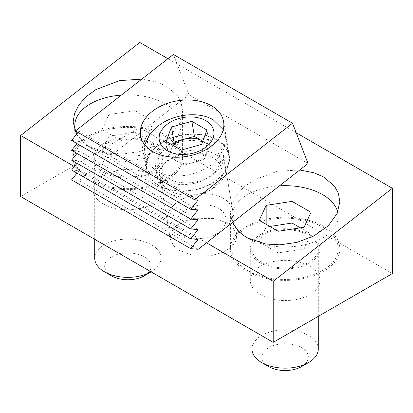 <?xml version="1.0" encoding="UTF-8"?>
<svg xmlns="http://www.w3.org/2000/svg" width="413" height="413" viewBox="0 0 413 413"><rect width="100%" height="100%" fill="white"/><g stroke="black" fill="none" stroke-linecap="round" stroke-linejoin="round"><path stroke-width="0.31" stroke-dasharray="2.06 1.55" d="M166.568 135.681A54.722 31.595 0 0 0 106.931 128.83A54.722 31.595 0 0 0 73.147 158.019A54.722 31.595 0 0 0 89.177 180.362A54.722 31.595 0 0 0 148.814 187.208A54.722 31.595 0 0 0 182.592 158.019A54.722 31.595 0 0 0 166.568 135.681M76.436 134.421L89.177 146.718L108.474 153.223L122.8 154.018L139.573 151.612L156.672 145.169L170.961 135.02L179.831 122.867L182.592 110.927L181.07 102.372L177.249 95.455L166.568 86.276L156.393 81.877L141.788 79.136M323.823 226.469A54.722 31.595 0 0 0 264.186 219.623A54.722 31.595 0 0 0 230.408 248.812A54.722 31.595 0 0 0 246.432 271.15A54.722 31.595 0 0 0 306.069 278.001A54.722 31.595 0 0 0 339.853 248.812A54.722 31.595 0 0 0 323.823 226.469M299.74 169.986L277.428 171.276L253.468 180.197L243.448 187.45L236.06 195.834L231.745 204.554L230.408 212.86L232.395 222.581M260.505 294.67A34.826 20.108 180 0 1 250.304 280.453A34.826 20.108 180 0 1 271.8 261.878A34.826 20.108 180 0 1 309.755 266.235A34.826 20.108 180 0 1 319.951 280.453A34.826 20.108 180 0 1 298.454 299.027A34.826 20.108 180 0 1 260.505 294.67M309.755 234.594A34.826 20.108 0 0 0 271.8 230.237A34.826 20.108 0 0 0 250.304 248.812A34.826 20.108 0 0 0 260.505 263.029A34.826 20.108 0 0 0 298.454 267.387A34.826 20.108 0 0 0 319.951 248.812A34.826 20.108 0 0 0 309.755 234.594M103.245 203.877A34.826 20.108 180 0 1 93.049 189.66A34.826 20.108 180 0 1 114.546 171.085A34.826 20.108 180 0 1 152.495 175.442A34.826 20.108 180 0 1 162.696 189.66A34.826 20.108 180 0 1 141.2 208.235A34.826 20.108 180 0 1 103.245 203.877M152.495 143.801A34.826 20.108 0 0 0 114.546 139.444A34.826 20.108 0 0 0 93.049 158.019A34.826 20.108 0 0 0 103.245 172.236A34.826 20.108 0 0 0 141.2 176.594A34.826 20.108 0 0 0 162.696 158.019A34.826 20.108 0 0 0 152.495 143.801M215.834 154.601A33.164 22.183 -9.5 0 0 178.354 153.853A33.164 22.183 -9.5 0 0 160.027 178.117A33.164 22.183 -9.5 0 0 169.645 190.677A33.164 22.183 -9.5 0 0 207.125 191.431A33.164 22.183 -9.5 0 0 225.452 167.162A33.164 22.183 -9.5 0 0 215.834 154.601M227.295 223.051L214.879 218.56L194.709 218.26L183.966 221.306L175.51 226.484L170.905 232.782L170.218 238.946L173.821 245.947L179.67 250.546L192.091 255.038L212.261 255.337L223.005 252.286L231.456 247.108L236.066 240.815L236.752 234.651L233.149 227.646L227.295 223.051M206.5 242.803L74.376 166.522M296.188 132.764L167.936 58.718M20.65 196.536L139.785 127.756L139.785 42.467M392.35 273.571L139.785 127.756M217.522 179.774A42.121 28.172 170.5 0 1 174.069 190.651A42.121 28.172 170.5 0 1 146.197 169.536A42.121 28.172 170.5 0 1 157.952 145.381A42.121 28.172 170.5 0 1 201.405 134.504A42.121 28.172 170.5 0 1 229.277 155.618A42.121 28.172 170.5 0 1 217.522 179.774M212.741 188.173A32.431 21.693 170.5 0 1 179.283 196.547A32.431 21.693 170.5 0 1 157.818 180.285A32.431 21.693 170.5 0 1 166.873 161.689A32.431 21.693 170.5 0 1 200.331 153.311A32.431 21.693 170.5 0 1 221.791 169.573A32.431 21.693 170.5 0 1 212.741 188.173M210.671 175.819A32.431 21.693 170.5 0 1 177.213 184.193A32.431 21.693 170.5 0 1 155.753 167.936A32.431 21.693 170.5 0 1 164.802 149.336A32.431 21.693 170.5 0 1 198.261 140.957A32.431 21.693 170.5 0 1 219.726 157.219A32.431 21.693 170.5 0 1 210.671 175.819M308.036 163.507L188.901 94.727L79.038 180.522L198.173 249.307M71.578 179.856L79.038 180.522M71.578 170.011L78.96 170.667L76.983 173.13M71.578 160.161L78.96 160.822L76.983 163.285M71.578 150.311L78.96 150.972L76.983 153.435M71.578 140.461L78.96 141.122L76.983 143.585M75.429 130.957L78.96 131.277L78.016 132.454M188.901 94.727L173.388 54.459M78.96 170.667L198.095 239.452M78.96 160.822L198.095 229.602M78.96 150.972L198.095 219.752M78.96 141.122L198.095 209.907M78.96 131.277L198.095 200.057M183.46 235.761A25.208 16.861 170.5 0 1 183.191 211.761A25.208 16.861 170.5 0 1 218.565 208.343A25.208 16.861 170.5 0 1 214.373 235.193A25.208 16.861 170.5 0 1 192.664 238.828A25.208 16.861 170.5 0 1 183.46 235.761M223.134 198.178A33.164 22.183 -9.5 0 0 185.654 197.429A33.164 22.183 -9.5 0 0 167.327 221.693A33.164 22.183 -9.5 0 0 176.94 234.254A33.164 22.183 -9.5 0 0 189.051 238.291A33.164 22.183 -9.5 0 0 217.615 233.505A33.164 22.183 -9.5 0 0 232.746 210.738A33.164 22.183 -9.5 0 0 223.134 198.178M167.575 178.323A33.164 22.183 170.5 0 1 157.962 165.763A33.164 22.183 170.5 0 1 176.284 141.499A33.164 22.183 170.5 0 1 213.764 142.253A33.164 22.183 170.5 0 1 223.381 154.808A33.164 22.183 170.5 0 1 205.054 179.077A33.164 22.183 170.5 0 1 167.575 178.323M216.717 139.945A41.615 27.831 -9.5 0 0 169.686 139A41.615 27.831 -9.5 0 0 146.692 169.449A41.615 27.831 -9.5 0 0 158.757 185.21A41.615 27.831 -9.5 0 0 205.788 186.155A41.615 27.831 -9.5 0 0 228.781 155.706A41.615 27.831 -9.5 0 0 216.717 139.945M144.695 144.767L144.183 154.467L148.164 163.76L156.367 170.92C172.732 181.101 203.155 175.246 217.001 159.599L224.274 148.138L225.519 136.238L223.242 129.656M202.788 141.241L209.458 145.092L204.141 159.47L183.764 165.154L176.232 160.807A18.451 12.338 -9.5 0 0 193.95 162.314A18.451 12.338 -9.5 0 0 206.799 152.278A18.451 12.338 -9.5 0 0 202.773 141.272M204.141 159.47L201.616 144.4M209.458 145.092L206.934 130.018M183.764 165.154L181.24 150.084M168.7 156.46L171.359 149.269A18.451 12.338 -9.5 0 0 176.232 160.807L168.7 156.46L166.176 141.391M173.527 145.634A18.451 12.338 -9.5 0 0 171.359 149.269L172.846 145.242M111.453 275.817A23.216 13.402 180 0 1 111.453 256.86A23.216 13.402 180 0 1 144.287 256.86A23.216 13.402 180 0 1 144.287 275.817M151.323 271.754L151.127 271.868A33.164 19.148 0 0 0 151.323 271.754A33.164 19.148 0 0 0 161.039 258.213A33.164 19.148 0 0 0 151.323 244.677A33.164 19.148 0 0 0 115.181 240.526A33.164 19.148 0 0 0 94.706 258.213M151.323 144.478A33.164 19.148 180 0 1 161.039 158.019A33.164 19.148 180 0 1 140.565 175.711A33.164 19.148 180 0 1 104.422 171.56A33.164 19.148 180 0 1 94.706 158.019A33.164 19.148 180 0 1 115.181 140.327A33.164 19.148 180 0 1 151.323 144.478M76.839 133.92A53.065 30.639 0 0 0 90.349 147.188A53.065 30.639 0 0 0 148.179 153.827A53.065 30.639 0 0 0 180.935 125.526A53.065 30.639 0 0 0 165.396 103.859A53.065 30.639 0 0 0 121.319 95.119M165.396 136.357A53.065 30.639 180 0 1 180.935 158.019A53.065 30.639 180 0 1 148.179 186.325A53.065 30.639 180 0 1 90.349 179.681A53.065 30.639 180 0 1 74.805 158.019A53.065 30.639 180 0 1 107.566 129.713A53.065 30.639 180 0 1 165.396 136.357M75.605 130.823A53.065 30.639 0 0 0 75.698 131.112M120.932 140.472L146.827 136.466L153.765 121.52L134.808 110.576L108.913 114.582L101.975 129.527L120.932 140.472L120.932 162.139L146.827 158.133L146.827 136.466M146.827 158.133L153.765 143.182L134.808 132.237L108.913 136.244L101.975 151.194L120.932 162.139M101.975 151.194L101.975 129.527M108.913 136.244L108.913 114.582M134.808 132.237L134.808 110.576M153.765 143.182L153.765 121.52M268.713 366.61A23.216 13.402 180 0 1 268.713 347.653A23.216 13.402 180 0 1 301.547 347.653A23.216 13.402 180 0 1 301.547 366.61M318.294 349.006A33.164 19.148 0 0 0 308.578 335.47A33.164 19.148 0 0 0 272.435 331.319A33.164 19.148 0 0 0 251.961 349.006M308.578 235.271A33.164 19.148 180 0 1 318.294 248.812A33.164 19.148 180 0 1 297.819 266.504A33.164 19.148 180 0 1 261.677 262.353A33.164 19.148 180 0 1 251.961 248.812A33.164 19.148 180 0 1 272.435 231.12A33.164 19.148 180 0 1 308.578 235.271M251.873 240.19A53.065 30.639 0 0 0 308.057 243.944A53.065 30.639 0 0 0 338.195 216.314A53.065 30.639 0 0 0 337.715 212.215M322.651 227.15A53.065 30.639 180 0 1 338.195 248.812A53.065 30.639 180 0 1 305.434 277.118A53.065 30.639 180 0 1 247.604 270.474A53.065 30.639 180 0 1 232.065 248.812A53.065 30.639 180 0 1 264.821 220.506A53.065 30.639 180 0 1 322.651 227.15M279.42 185.855A53.065 30.639 0 0 0 232.065 216.314A53.065 30.639 0 0 0 233.015 222.096M269.875 226.463L266.173 227.036L259.235 241.987L278.192 252.932L304.087 248.925L304.087 227.258M278.192 252.932L278.192 231.265M259.235 241.987L259.235 220.32M266.173 227.036L266.173 224.326M304.087 248.925L311.025 233.975L300.385 227.831M311.025 233.975L311.025 212.308M73.147 122.067L73.147 158.019M230.408 212.86L230.408 248.812M250.304 248.812L250.304 280.453M93.049 158.019L93.049 189.66M170.218 238.946L160.027 178.117M236.752 234.651L225.452 167.162M162.696 158.019L162.696 189.66M319.951 248.812L319.951 280.453M339.853 201.72L339.853 248.812M182.592 110.927L182.592 158.019M140.508 135.562L146.197 169.536M155.753 167.936L157.818 180.285M219.726 157.219L221.791 169.573M223.588 121.649L229.277 155.618M167.327 221.693L157.962 165.763M146.692 169.449L144.183 154.467M228.781 155.706L225.524 136.238M232.746 210.738L223.381 154.808M214.373 235.193L217.615 233.505M192.664 238.828L189.051 238.291M161.039 158.019L161.039 258.213M180.935 125.526L180.935 158.019M74.805 130.978L74.805 158.019M94.706 158.019L94.706 239.292M318.294 248.812L318.294 316.327M338.195 216.314L338.195 248.812M232.065 216.314L232.065 248.812M251.961 248.812L251.961 330.085"/><path stroke-width="0.62" d="M141.788 79.136L119.527 80.618L95.821 89.636L85.961 96.869L78.697 105.196L74.464 113.838L73.147 122.067L76.436 134.421M232.395 222.581L238.58 231.569L246.432 237.506L265.729 244.016L280.06 244.811L296.833 242.405L313.926 235.962L328.216 225.813L337.091 213.66L339.853 201.72L338.33 193.16L334.509 186.248L323.823 177.069L313.906 172.748L299.74 169.986M167.936 58.718L139.785 42.467L20.65 135.505L20.65 196.536L273.215 342.356L392.35 273.571L392.35 188.282L273.215 281.32L206.5 242.803M74.376 166.522L20.65 135.505M392.35 188.282L296.188 132.764M273.215 281.32L273.215 342.356M211.833 145.799A42.121 28.172 170.5 0 1 168.38 156.682A42.121 28.172 170.5 0 1 140.508 135.562A42.121 28.172 170.5 0 1 152.263 111.412A42.121 28.172 170.5 0 1 195.716 100.529A42.121 28.172 170.5 0 1 223.588 121.649A42.121 28.172 170.5 0 1 211.833 145.799M173.388 54.459L75.429 130.957L194.564 199.742L292.523 123.244L173.388 54.459M194.564 199.742L198.095 200.057L190.713 209.246L198.095 209.907L190.713 219.091L198.095 219.752L190.713 228.941L198.095 229.602L190.713 238.791L198.095 239.452L190.713 248.641L198.173 249.307L308.036 163.507L292.523 123.244M76.983 173.13L71.578 179.856L190.713 248.641M76.983 163.285L71.578 170.011L190.713 238.791M76.983 153.435L71.578 160.161L190.713 228.941M76.983 143.585L71.578 150.311L190.713 219.091M78.016 132.454L71.578 140.461L190.713 209.246M223.242 129.656L213.356 119.884C198.973 111.138 173.718 113.843 158.447 125.795L149.609 134.669L144.695 144.767M202.773 141.272A18.451 12.338 -9.5 0 0 201.926 140.74L202.788 141.241M167.017 124.421A27.63 18.482 -9.5 0 0 167.311 150.73A27.63 18.482 -9.5 0 0 206.092 146.982A27.63 18.482 -9.5 0 0 205.793 120.679A27.63 18.482 -9.5 0 0 167.017 124.421M191.869 121.324L206.934 130.018L201.616 144.4L181.24 150.084L166.176 141.391L171.488 127.008L191.869 121.324L194.394 136.393L201.926 140.74A18.451 12.338 -9.5 0 0 184.203 139.238L194.394 136.393M172.846 145.242L174.012 142.077L171.488 127.008M174.012 142.077L184.203 139.238A18.451 12.338 -9.5 0 0 173.527 145.634M144.287 275.817A23.216 13.402 180 0 1 111.453 275.817L104.422 271.754A33.164 19.148 0 0 0 151.127 271.868L144.287 275.817M121.319 95.119A53.065 30.639 0 0 0 74.805 125.526A53.065 30.639 0 0 0 75.605 130.823M75.698 131.112A53.065 30.639 0 0 0 76.839 133.92M94.706 239.292L94.706 258.213A33.164 19.148 0 0 0 104.417 271.754A33.164 19.148 0 0 0 104.422 271.754L111.453 275.817M308.583 362.547L301.547 366.61A23.216 13.402 180 0 1 268.713 366.61L261.677 362.547A33.164 19.148 0 0 0 308.583 362.547A33.164 19.148 0 0 0 318.294 349.006L318.294 316.327M233.015 222.096A53.065 30.639 0 0 0 247.604 237.981A53.065 30.639 0 0 0 251.873 240.19M337.715 212.215A53.065 30.639 0 0 0 322.651 194.652A53.065 30.639 0 0 0 279.42 185.855M251.961 330.085L251.961 349.006A33.164 19.148 0 0 0 261.677 362.547L268.713 366.61M278.192 231.265L304.087 227.258L311.025 212.308L292.068 201.368L266.173 205.369L259.235 220.32L278.192 231.265M266.173 224.326L266.173 205.369M300.385 227.831L292.068 223.03L269.875 226.463M292.068 223.03L292.068 201.368M74.805 125.526L74.805 130.978"/></g></svg>
